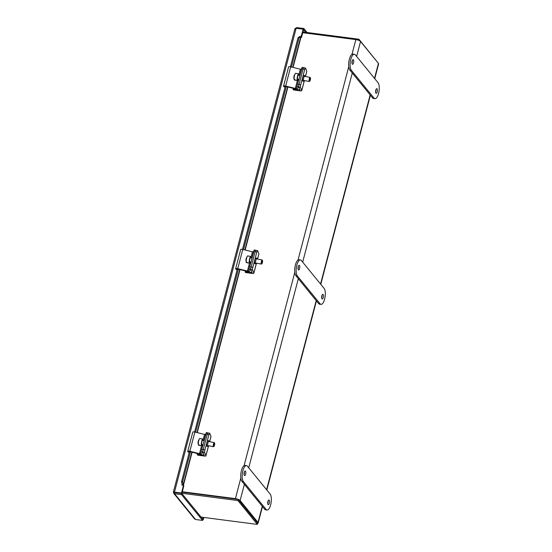 <?xml version="1.0" encoding="UTF-8"?>
<svg xmlns="http://www.w3.org/2000/svg" width="552" height="552" viewBox="0 0 552 552"><rect width="100%" height="100%" fill="white"/><g stroke="black" fill="none" stroke-linecap="round" stroke-linejoin="round"><path stroke-width="0.83" d="M302.731 32.699L355.847 39.599L351.976 54.344M356.633 56.449L360.553 41.483A3.843 1.173 -165.3 0 0 355.847 39.599M360.553 41.483L378.43 63.404L374.504 78.363M374.739 78.653L378.603 63.915A3.843 1.173 -165.3 0 0 378.43 63.404M262.241 506.281L258.005 522.44A3.843 1.173 14.7 0 1 258.177 522.958A3.843 1.173 14.7 0 1 257.625 523.372M258.005 522.44L240.127 500.526L244.37 484.359M240.831 478.004L235.421 498.635A3.843 1.173 14.7 0 1 240.127 500.526M235.421 498.635L182.305 491.742M181.898 493.281L237.905 500.547L257.356 524.4L257.653 523.261L238.202 499.408L182.201 492.142L235.794 499.098M238.988 500.374L256.866 522.295A2.608 0.8 14.7 0 1 256.984 522.647M257.356 524.4L201.1 517.1M238.202 499.408L237.905 500.547M378.327 63.273L358.924 39.227L302.924 31.961M358.641 40.317L358.924 39.227M244.046 474.472A2.346 0.862 97.4 0 0 244.198 473.989A2.346 0.862 97.4 0 0 244.37 471.953M244.219 472.436A2.346 0.862 -82.6 0 1 245.233 470.98A2.346 0.862 -82.6 0 1 245.64 474.175A2.346 0.862 -82.6 0 1 244.626 475.638A2.346 0.862 -82.6 0 1 244.219 472.436M267.713 503.5A2.346 0.862 97.4 0 0 267.865 503.017A2.346 0.862 97.4 0 0 268.044 500.981M267.892 501.464A2.346 0.862 -82.6 0 1 268.9 500.008A2.346 0.862 -82.6 0 1 269.314 503.203A2.346 0.862 -82.6 0 1 268.3 504.666A2.346 0.862 -82.6 0 1 267.892 501.464M270.142 494.068A8.349 3.071 -82.6 0 1 270.652 504.852A8.349 3.071 -82.6 0 1 267.051 510.034A8.349 3.071 -82.6 0 1 266.112 509.441L243.384 481.572A8.349 3.071 -82.6 0 1 242.576 472.119A8.349 3.071 -82.6 0 1 246.475 465.605A8.349 3.071 -82.6 0 1 247.42 466.198L270.142 494.068M267.051 510.034L265.609 509.848A8.349 3.071 -82.6 0 1 264.67 509.254L241.942 481.385A8.349 3.071 -82.6 0 1 241.134 471.925A8.349 3.071 -82.6 0 1 245.033 465.419L246.475 465.605M298.004 268.796A2.346 0.862 97.4 0 0 298.156 268.32A2.346 0.862 97.4 0 0 298.328 266.285M298.177 266.768A2.346 0.862 -82.6 0 1 299.191 265.305A2.346 0.862 -82.6 0 1 299.598 268.507A2.346 0.862 -82.6 0 1 298.584 269.962A2.346 0.862 -82.6 0 1 298.177 266.768M321.671 297.825A2.346 0.862 97.4 0 0 321.823 297.349A2.346 0.862 97.4 0 0 322.002 295.313M321.85 295.789A2.346 0.862 -82.6 0 1 322.858 294.333A2.346 0.862 -82.6 0 1 323.265 297.535A2.346 0.862 -82.6 0 1 322.258 298.991A2.346 0.862 -82.6 0 1 321.85 295.789M324.1 288.392A8.349 3.071 -82.6 0 1 324.61 299.177A8.349 3.071 -82.6 0 1 321.009 304.359A8.349 3.071 -82.6 0 1 320.07 303.772L297.342 275.903A8.349 3.071 -82.6 0 1 296.534 266.443A8.349 3.071 -82.6 0 1 300.433 259.937A8.349 3.071 -82.6 0 1 301.378 260.53L324.1 288.392M321.009 304.359L319.567 304.173A8.349 3.071 -82.6 0 1 318.621 303.586L295.9 275.717A8.349 3.071 -82.6 0 1 295.092 266.257A8.349 3.071 -82.6 0 1 298.991 259.75L300.433 259.937M351.962 63.128A2.346 0.862 97.4 0 0 352.107 62.645A2.346 0.862 97.4 0 0 352.286 60.616M352.135 61.093A2.346 0.862 -82.6 0 1 353.149 59.637A2.346 0.862 -82.6 0 1 353.556 62.838A2.346 0.862 -82.6 0 1 352.542 64.294A2.346 0.862 -82.6 0 1 352.135 61.093M375.629 92.156A2.346 0.862 97.4 0 0 375.781 91.673A2.346 0.862 97.4 0 0 375.953 89.645M375.802 90.121A2.346 0.862 -82.6 0 1 376.816 88.665A2.346 0.862 -82.6 0 1 377.223 91.867A2.346 0.862 -82.6 0 1 376.216 93.322A2.346 0.862 -82.6 0 1 375.802 90.121M378.058 82.724A8.349 3.071 -82.6 0 1 378.568 93.509A8.349 3.071 -82.6 0 1 374.967 98.691A8.349 3.071 -82.6 0 1 374.021 98.104L351.3 70.235A8.349 3.071 -82.6 0 1 350.492 60.775A8.349 3.071 -82.6 0 1 354.391 54.269A8.349 3.071 -82.6 0 1 355.336 54.855L378.058 82.724M374.967 98.691L373.525 98.504A8.349 3.071 -82.6 0 1 372.579 97.911L349.858 70.049A8.349 3.071 -82.6 0 1 349.05 60.589A8.349 3.071 -82.6 0 1 352.949 54.075L354.391 54.269M295.223 28.49L296.831 27.6L296.638 28.352M173.68 493.302L194.566 518.914L195.574 519.501L174.549 493.723L173.68 493.302L173.397 491.963L294.892 28.842M174.156 492.17L173.507 492.08L174.473 492.115L296.155 28.283L294.94 29.194M307.091 32.499L303.835 28.511L296.831 27.6M202.77 519.667L203.253 519.729L203.847 517.459M203.253 519.729L202.867 519.266L202.57 520.412L181.553 494.633L174.549 493.723L174.846 492.57L174.473 492.115L181.477 493.019L183.492 485.332L181.87 485.125M202.57 520.412L195.574 519.501M174.646 492.232L181.85 493.481L174.846 492.584M296.155 28.283L303.158 29.194L301.068 36.874M305.718 32.32L303.538 29.649L303.835 28.511M203.371 517.396L202.881 519.266M181.553 494.633L181.85 493.495L181.477 493.019M202.874 519.273L181.85 493.495L183.864 485.794L183.492 485.332M303.158 29.194L303.531 29.656L301.516 37.336L300.971 37.267M301.137 36.88L301.516 37.336M189.446 451.633L181.573 481.648L182.043 484.47M194.608 431.968L237.353 269.024M242.514 249.366L285.26 86.422M290.421 66.757L298.011 37.812L299.764 36.473L300.819 36.535L292.795 67.337M293.064 67.406L301.061 36.929A1.759 0.538 -165.3 0 0 300.868 36.577M191.841 452.143L183.216 485.022A1.759 0.538 14.7 0 1 183.416 485.325M183.216 485.022L182.629 481.71L190.481 451.805M182.119 484.918L183.174 484.987M181.573 481.648L182.629 481.71M195.615 432.209L238.381 269.197M243.522 249.607L286.288 86.595M291.428 66.999L299.067 37.874L298.011 37.812M299.067 37.874L300.819 36.535M208.428 445.74A2.87 0.6 -79.3 0 1 207.876 446.43L206.869 446.237A2.87 0.6 -79.3 0 1 206.71 446.064A2.87 0.6 -79.3 0 1 206.903 442.863A2.87 0.6 -79.3 0 1 207.938 440.599L208.946 440.786A2.87 0.6 -79.3 0 1 209.105 440.965A2.87 0.6 -79.3 0 1 209.208 441.634M207.876 446.43A2.87 0.6 -79.3 0 1 207.718 446.257A2.87 0.6 -79.3 0 1 207.911 443.049A2.87 0.6 -79.3 0 1 208.946 440.786M203.019 452.26L204.702 452.578L205.93 455.655A2.104 0.642 14.7 0 1 205.944 455.807A2.104 0.642 14.7 0 1 204.544 456.055L197.754 455.172L197.223 454.524L204.171 455.214L203.019 452.26A2.084 0.442 -79.3 0 1 203.233 449.618L207.269 434.245A2.084 0.442 -79.3 0 1 207.945 432.913L209.629 433.23A2.084 0.442 -79.3 0 1 209.746 433.361L210.974 436.439A2.104 0.642 14.7 0 1 210.988 436.591A2.104 0.642 14.7 0 1 210.905 436.708M204.702 452.578A2.084 0.442 -79.3 0 1 204.916 449.942L208.953 434.562A2.084 0.442 -79.3 0 1 209.629 433.23M197.485 453.53L197.223 454.524M256.335 263.132A2.87 0.6 -79.3 0 1 255.783 263.828L254.769 263.635A2.87 0.6 -79.3 0 1 254.61 263.456A2.87 0.6 -79.3 0 1 254.803 260.254A2.87 0.6 -79.3 0 1 255.845 257.991L256.852 258.184A2.87 0.6 -79.3 0 1 257.011 258.357A2.87 0.6 -79.3 0 1 257.115 259.033M255.783 263.828A2.87 0.6 -79.3 0 1 255.624 263.649A2.87 0.6 -79.3 0 1 255.817 260.447A2.87 0.6 -79.3 0 1 256.852 258.184M250.925 269.659L252.609 269.976L253.837 273.054A2.104 0.642 14.7 0 1 253.851 273.205A2.104 0.642 14.7 0 1 252.45 273.447L245.661 272.571L245.129 271.915L252.078 272.605L250.925 269.659A2.084 0.442 -79.3 0 1 251.139 267.016L255.176 251.636A2.084 0.442 -79.3 0 1 255.852 250.304L257.536 250.622A2.084 0.442 -79.3 0 1 257.646 250.753L258.881 253.83A2.104 0.642 14.7 0 1 258.895 253.982A2.104 0.642 14.7 0 1 258.805 254.106M252.609 269.976A2.084 0.442 -79.3 0 1 252.823 267.334L256.859 251.953A2.084 0.442 -79.3 0 1 257.536 250.622M245.392 270.928L245.129 271.915M304.242 80.53A2.87 0.6 -79.3 0 1 303.69 81.22L302.675 81.027A2.87 0.6 -79.3 0 1 302.517 80.854A2.87 0.6 -79.3 0 1 302.71 77.653A2.87 0.6 -79.3 0 1 303.745 75.389L304.759 75.576A2.87 0.6 -79.3 0 1 304.918 75.755A2.87 0.6 -79.3 0 1 305.021 76.424M303.69 81.22A2.87 0.6 -79.3 0 1 303.531 81.047A2.87 0.6 -79.3 0 1 303.724 77.839A2.87 0.6 -79.3 0 1 304.759 75.576M298.825 87.05L300.509 87.368L301.744 90.445A2.104 0.642 14.7 0 1 301.758 90.597A2.104 0.642 14.7 0 1 300.357 90.845L293.567 89.962L293.036 89.314L299.984 90.004L298.825 87.05A2.084 0.442 -79.3 0 1 299.046 84.408L303.076 69.034A2.084 0.442 -79.3 0 1 303.752 67.703L305.442 68.02A2.084 0.442 -79.3 0 1 305.553 68.151L306.788 71.229A2.104 0.642 14.7 0 1 306.802 71.38A2.104 0.642 14.7 0 1 306.712 71.505M300.509 87.368A2.084 0.442 -79.3 0 1 300.73 84.732L304.766 69.352A2.084 0.442 -79.3 0 1 305.442 68.02M293.298 88.32L293.036 89.314M204.205 440.689L202.598 440.379A2.084 0.442 100.7 0 0 201.922 441.71A2.084 0.442 100.7 0 0 201.818 444.484L203.219 444.746M214.01 446.333A1.67 0.352 -79.3 0 1 213.838 446.251A1.67 0.352 -79.3 0 1 213.99 444.215A1.67 0.352 -79.3 0 1 214.618 443.125A1.67 0.352 -79.3 0 1 214.638 443.18A1.67 0.352 -79.3 0 1 214.569 444.864A1.67 0.352 -79.3 0 1 214.01 446.333L213.548 446.658A2.084 0.442 -79.3 0 1 213.445 446.692A2.084 0.442 -79.3 0 1 213.334 446.561A2.084 0.442 -79.3 0 1 213.548 443.918A2.084 0.442 -79.3 0 1 214.224 442.587A2.084 0.442 -79.3 0 1 214.307 442.656A2.084 0.442 -79.3 0 1 214.342 442.718M199.927 438.55A3.422 0.718 100.7 0 0 199.838 438.502A3.422 0.718 100.7 0 0 199.569 438.647A3.422 0.718 100.7 0 0 198.734 440.682A3.422 0.718 100.7 0 0 198.306 444.739L199.32 444.933A3.422 0.718 100.7 0 0 199.493 445.367L198.478 445.174A3.422 0.718 100.7 0 0 198.561 445.222A3.422 0.718 100.7 0 0 198.665 445.209M203.157 440.489A3.422 0.718 100.7 0 0 202.846 439.075A3.422 0.718 100.7 0 0 201.735 441.255A3.422 0.718 100.7 0 0 201.57 445.788A3.422 0.718 100.7 0 0 202.377 444.588M198.396 440.641L198.306 444.739M198.478 445.174L198.34 444.746M189.191 452.626L187.963 451.784A2.104 0.642 14.7 0 1 187.728 451.363A2.104 0.642 14.7 0 1 189.833 451.246L199.513 453.64L201.57 445.788L198.561 445.222M203.143 439.806L204.557 434.417L194.877 432.03A2.104 0.642 -165.3 0 0 192.772 432.14L187.728 451.363M204.557 434.417L205.599 434.369L206.372 432.492L206.062 433.906L207.269 434.245L203.233 449.618L204.916 449.942M202.894 444.684L200.555 453.592L199.513 453.64M200.555 453.592L206.062 433.906M201.28 451.805L202.487 452.136L201.742 453.979A2.104 0.642 14.7 0 1 199.651 454.068L190.13 451.715L189.081 451.777L189.329 452.095M204.033 440.655L205.661 434.886L203.881 441.911M202.487 452.136L203.233 449.618L202.025 449.287M206.372 432.492L207.58 432.823L207.269 434.245L208.953 434.562M252.112 258.081L250.504 257.777A2.084 0.442 100.7 0 0 249.828 259.109A2.084 0.442 100.7 0 0 249.725 261.876L251.125 262.145M261.91 263.725A1.67 0.352 -79.3 0 1 261.738 263.649A1.67 0.352 -79.3 0 1 261.896 261.613A1.67 0.352 -79.3 0 1 262.524 260.523A1.67 0.352 -79.3 0 1 262.545 260.572A1.67 0.352 -79.3 0 1 262.469 262.255A1.67 0.352 -79.3 0 1 261.91 263.725L261.455 264.056A2.084 0.442 -79.3 0 1 261.351 264.084A2.084 0.442 -79.3 0 1 261.241 263.953A2.084 0.442 -79.3 0 1 261.455 261.317A2.084 0.442 -79.3 0 1 262.131 259.985A2.084 0.442 -79.3 0 1 262.214 260.047A2.084 0.442 -79.3 0 1 262.248 260.109M247.834 255.949A3.422 0.718 100.7 0 0 247.744 255.9A3.422 0.718 100.7 0 0 247.475 256.038A3.422 0.718 100.7 0 0 246.634 258.081A3.422 0.718 100.7 0 0 246.206 262.138L247.227 262.331A3.422 0.718 100.7 0 0 247.399 262.759L246.378 262.566A3.422 0.718 100.7 0 0 246.468 262.614A3.422 0.718 100.7 0 0 246.571 262.607M251.063 257.881A3.422 0.718 100.7 0 0 250.753 256.466A3.422 0.718 100.7 0 0 249.642 258.647A3.422 0.718 100.7 0 0 249.476 263.187A3.422 0.718 100.7 0 0 250.284 261.986M246.302 258.039L246.206 262.138M246.378 262.566L246.247 262.145M237.091 270.018L235.87 269.176A2.104 0.642 14.7 0 1 235.635 268.755A2.104 0.642 14.7 0 1 237.739 268.645L247.42 271.032L249.476 263.187L246.468 262.614M251.043 257.197L252.457 251.809L242.776 249.421A2.104 0.642 -165.3 0 0 240.679 249.538L235.635 268.755M252.457 251.809L253.506 251.767L254.279 249.89L253.968 251.305L255.176 251.636L251.139 267.016L252.823 267.334M250.801 262.083L248.462 270.991L247.42 271.032M248.462 270.991L253.968 251.305M249.187 269.203L250.394 269.535L249.649 271.37A2.104 0.642 14.7 0 1 247.558 271.46L238.036 269.114L236.987 269.169L237.236 269.493M251.94 258.046L253.568 252.278L251.788 259.309M250.394 269.535L251.139 267.016L249.932 266.685M254.279 249.89L255.486 250.222L255.176 251.636L256.859 251.953M300.012 75.479L298.411 75.175A2.084 0.442 100.7 0 0 297.735 76.507A2.084 0.442 100.7 0 0 297.632 79.274L299.025 79.536M309.817 81.123A1.67 0.352 -79.3 0 1 309.644 81.04A1.67 0.352 -79.3 0 1 309.796 79.012A1.67 0.352 -79.3 0 1 310.424 77.915A1.67 0.352 -79.3 0 1 310.452 77.97A1.67 0.352 -79.3 0 1 310.376 79.654A1.67 0.352 -79.3 0 1 309.817 81.123L309.361 81.448A2.084 0.442 -79.3 0 1 309.258 81.482A2.084 0.442 -79.3 0 1 309.141 81.351A2.084 0.442 -79.3 0 1 309.361 78.708A2.084 0.442 -79.3 0 1 310.038 77.377A2.084 0.442 -79.3 0 1 310.12 77.446A2.084 0.442 -79.3 0 1 310.155 77.508M295.741 73.34A3.422 0.718 100.7 0 0 295.651 73.292A3.422 0.718 100.7 0 0 295.382 73.437A3.422 0.718 100.7 0 0 294.54 75.472A3.422 0.718 100.7 0 0 294.112 79.529L295.134 79.723A3.422 0.718 100.7 0 0 295.306 80.157L294.285 79.964A3.422 0.718 100.7 0 0 294.375 80.012A3.422 0.718 100.7 0 0 294.478 79.999M298.97 75.279A3.422 0.718 100.7 0 0 298.66 73.864A3.422 0.718 100.7 0 0 297.549 76.045A3.422 0.718 100.7 0 0 297.383 80.585A3.422 0.718 100.7 0 0 298.19 79.378M294.209 75.431L294.112 79.529M294.285 79.964L294.154 79.536M284.998 87.416L283.776 86.574A2.104 0.642 14.7 0 1 283.542 86.153A2.104 0.642 14.7 0 1 285.639 86.043L295.32 88.43L297.383 80.585L294.375 80.012M298.949 74.596L300.364 69.207L290.683 66.82A2.104 0.642 -165.3 0 0 288.586 66.93L283.542 86.153M300.364 69.207L301.413 69.159L302.185 67.282L301.875 68.703L303.076 69.034L299.046 84.408L300.73 84.732M298.708 79.474L296.369 88.382L295.32 88.43M296.369 88.382L301.875 68.703M297.093 86.595L298.301 86.926L297.556 88.769A2.104 0.642 14.7 0 1 295.465 88.858L285.943 86.505L284.887 86.567L285.136 86.885M299.839 75.445L301.475 69.676L299.695 76.7M298.301 86.926L299.046 84.408L297.838 84.076M302.185 67.282L303.393 67.613L303.076 69.034L304.766 69.352M370.157 94.937L320.546 284.038M316.199 300.612L266.588 489.707M248.717 467.786L298.328 278.691M302.675 262.117L352.279 73.023M348.747 66.668L298.025 260.013M294.789 272.336L244.067 465.688M266.112 509.441L264.67 509.254M241.942 481.385L243.384 481.572M320.07 303.772L318.621 303.586M295.9 275.717L297.342 275.903M374.021 98.104L372.579 97.911M349.858 70.049L351.3 70.235M287.654 86.933L244.888 249.946M239.747 269.535L196.981 432.547M203.474 455.338L203.778 454.172M205.93 455.655L208.532 445.754M209.594 441.71L210.974 436.439M251.381 272.729L251.684 271.563M253.837 273.054L256.432 263.152M257.494 259.102L258.881 253.83M299.287 90.128L299.591 88.962M301.744 90.445L304.338 80.544M305.401 76.5L306.788 71.229M194.877 432.03L189.833 451.246M205.599 434.369L203.957 440.641M242.776 249.421L237.739 268.645M253.506 251.767L251.864 258.032M290.683 66.82L285.639 86.043M301.413 69.159L299.77 75.431M258.177 522.958L262.476 506.57M266.823 489.99L316.434 300.895M320.781 284.321L370.392 95.227M174.791 492.522L174.266 492.184M287.923 86.995L245.157 250.008M240.017 269.604L197.257 432.616M192.117 452.205L183.423 485.325M205.944 455.807L208.58 445.768M209.643 441.717L210.988 436.591M253.851 273.205L256.487 263.159M257.549 259.116L258.895 253.982M301.758 90.597L304.393 80.557M305.456 76.507L306.802 71.38M208.394 441.483L214.224 442.587M199.838 438.502L202.846 439.075M207.614 445.581L213.445 446.692M214.618 443.125L214.307 442.656M198.009 443.484L198.085 441.655M199.569 438.647L198.306 440.806M256.3 258.874L262.131 259.985M247.744 255.9L250.753 256.466M255.521 262.98L261.351 264.084M262.524 260.523L262.214 260.047M245.916 260.875L245.992 259.054M247.475 256.038L246.213 258.205M304.207 76.273L310.038 77.377M295.651 73.292L298.66 73.864M303.427 80.371L309.258 81.482M310.424 77.915L310.12 77.446M293.823 78.274L293.899 76.445M295.382 73.437L294.119 75.596"/></g></svg>
